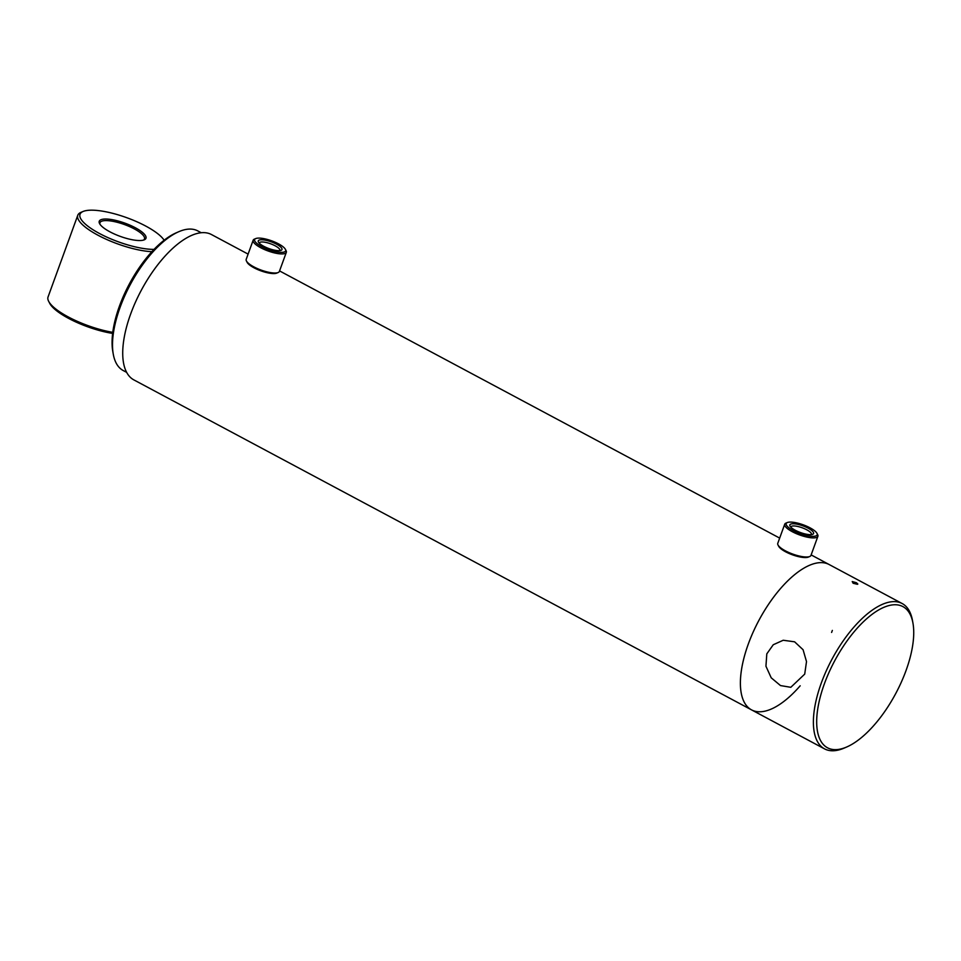 <?xml version="1.0" encoding="UTF-8"?>
<svg xmlns="http://www.w3.org/2000/svg" width="961" height="961" viewBox="0 0 961 961"><rect width="100%" height="100%" fill="white"/><g stroke="black" fill="none" stroke-linecap="round" stroke-linejoin="round"><path stroke-width="1.44" d="M800.177 685.794A82.382 35.653 -61.9 0 1 751.514 709.867A82.382 35.653 -61.9 0 1 748.331 643.978A82.382 35.653 -61.9 0 1 829.163 564.539L811.132 554.905M846.785 746.961A80.027 34.632 -61.9 0 1 838.941 749.352A80.027 34.632 -61.9 0 1 824.394 683.788A80.027 34.632 -61.9 0 1 891.472 605.046A80.027 34.632 -61.9 0 1 912.95 623.1A80.027 34.632 -61.9 0 1 895.748 693.518A80.027 34.632 -61.9 0 1 846.785 746.961L844.371 748.006A82.382 35.653 -61.9 0 1 836.298 750.469A82.382 35.653 -61.9 0 1 824.514 748.859L133.843 379.883A82.382 35.653 -61.9 0 1 130.66 313.995A82.382 35.653 -61.9 0 1 211.492 234.556L248.106 254.112M832.346 630.416A82.382 35.653 -61.9 0 1 831.601 632.434M802.603 533.259A12.613 3.556 -160 0 1 790.014 526.063A12.613 3.556 -160 0 1 800.789 525.15A12.613 3.556 -160 0 1 812.67 534.316A12.613 3.556 -160 0 1 802.603 533.259M811.372 534.616A10.967 3.087 20 0 0 811.456 534.436A10.967 3.087 20 0 0 800.369 527.169A10.967 3.087 20 0 0 790.855 526.94A10.967 3.087 20 0 0 790.807 527.121M809.715 556.515L808.309 557.104A16.481 4.649 -160 0 1 795.155 555.722A16.481 4.649 -160 0 1 778.71 546.328L778.002 544.971A17.658 4.985 20 0 0 795.624 555.038A17.658 4.985 20 0 0 809.715 556.515A17.658 4.985 20 0 0 810.952 555.41L817.895 536.31A17.658 4.985 -160 0 1 802.579 535.938A17.658 4.985 -160 0 1 784.717 524.225A17.658 4.985 -160 0 1 785.954 523.12L787.371 522.532A16.481 4.649 20 0 0 802.879 534.508A16.481 4.649 20 0 0 816.958 533.307A16.481 4.649 20 0 0 800.513 523.913A16.481 4.649 20 0 0 787.371 522.532M816.958 533.307L817.667 534.664A17.658 4.985 -160 0 1 817.895 536.31M784.717 524.225L777.773 543.325A17.658 4.985 20 0 0 778.002 544.971M258.785 240.31A12.613 3.556 -160 0 1 273.789 242.857A12.613 3.556 -160 0 1 281.465 250.136A12.613 3.556 -160 0 1 281.092 250.328A12.613 3.556 -160 0 1 268.912 248.563A12.613 3.556 -160 0 1 258.437 242.088A12.613 3.556 -160 0 1 258.785 240.31M279.807 250.629A10.967 3.087 20 0 0 279.891 250.461A10.967 3.087 20 0 0 271.723 244.214A10.967 3.087 20 0 0 259.734 242.436A10.967 3.087 20 0 0 259.278 242.953A10.967 3.087 20 0 0 259.242 243.145M278.149 272.528L276.732 273.116A16.481 4.649 -160 0 1 260.815 270.81A16.481 4.649 -160 0 1 247.133 262.341L246.436 260.984A17.658 4.985 20 0 0 261.092 270.065A17.658 4.985 20 0 0 278.149 272.528A17.658 4.985 20 0 0 278.654 272.263A17.658 4.985 20 0 0 279.375 271.422L286.33 252.323A17.658 4.985 -160 0 1 285.609 253.163A17.658 4.985 -160 0 1 266.305 250.304A17.658 4.985 -160 0 1 253.151 240.25A17.658 4.985 -160 0 1 253.872 239.397A17.658 4.985 -160 0 1 254.389 239.133L255.794 238.556A16.481 4.649 20 0 0 255.314 238.796A16.481 4.649 20 0 0 265.344 248.322A16.481 4.649 20 0 0 284.936 251.65A16.481 4.649 20 0 0 285.393 249.319A16.481 4.649 20 0 0 271.711 240.851A16.481 4.649 20 0 0 255.794 238.556M253.151 240.25L246.196 259.35A17.658 4.985 20 0 0 246.436 260.984M285.393 249.319L286.102 250.677A17.658 4.985 -160 0 1 286.33 252.323M126.648 372.363L123.2 370.526A79.15 34.248 -61.9 0 1 113.278 354.213A79.15 34.248 -61.9 0 1 130.288 284.576A79.15 34.248 -61.9 0 1 178.722 231.733A79.15 34.248 -61.9 0 1 186.47 229.367A79.15 34.248 -61.9 0 1 197.798 230.904L201.233 232.742M113.278 354.213L112.821 351.63A76.796 33.227 -61.9 0 1 129.315 284.06A76.796 33.227 -61.9 0 1 176.307 232.778L178.722 231.733M857.38 584.3L853.128 583.255L852.227 581.549L856.431 582.714L857.837 584.048M824.514 748.859A82.382 35.653 -61.9 0 1 826.136 671.126A82.382 35.653 -61.9 0 1 890.366 601.922A82.382 35.653 -61.9 0 1 902.151 603.532A82.382 35.653 -61.9 0 1 912.482 620.506L912.95 623.1M766.806 653.852L765.941 666.225L771.215 677.805L780.488 685.565L790.807 687.307L804.717 674.105L806.507 661.588L803.072 649.72L794.603 641.816L783.215 640.254L773.257 644.747L766.806 653.852M751.514 709.867A82.382 35.653 -61.9 0 1 753.136 632.122A82.382 35.653 -61.9 0 1 817.367 562.93A82.382 35.653 -61.9 0 1 829.163 564.539L902.151 603.532M142.372 240.346A24.866 7.015 -160 0 1 118.239 235.625A24.866 7.015 -160 0 1 99.572 223.589A24.866 7.015 -160 0 1 102.839 219.216A24.866 7.015 -160 0 1 133.567 226.844A24.866 7.015 -160 0 1 144.234 239.842A24.866 7.015 -160 0 1 142.372 240.346M99.992 224.297A23.689 6.679 -160 0 1 99.956 222.736A23.689 6.679 -160 0 1 103.38 220.778A23.689 6.679 -160 0 1 129.603 226.616A23.689 6.679 -160 0 1 144.474 238.941A23.689 6.679 -160 0 1 143.453 240.106M154.06 249.379A45.311 12.781 -160 0 1 99.391 233.451A45.311 12.781 -160 0 1 83.187 211.432A45.311 12.781 -160 0 1 86.574 210.531A45.311 12.781 -160 0 1 129.519 218.724A45.311 12.781 -160 0 1 164.127 240.25M151.886 251.686A47.077 13.274 -160 0 1 101.95 237.259A47.077 13.274 -160 0 1 77.781 215.264A47.077 13.274 -160 0 1 81.072 212.309L83.187 211.432M112.773 332.338A47.077 13.274 -160 0 1 48.675 301.346A47.077 13.274 -160 0 1 48.05 296.973L77.781 215.264M112.629 333.407A45.311 12.781 -160 0 1 49.732 303.376L48.675 301.346M779.671 538.1L279.555 270.918"/></g></svg>
